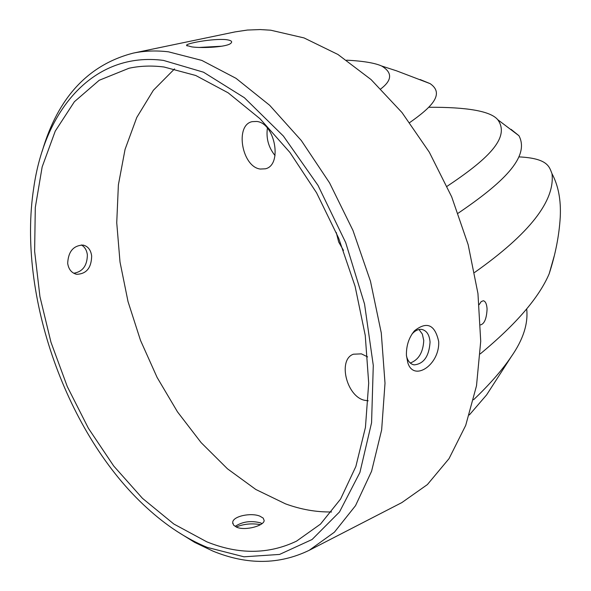 <?xml version="1.0" encoding="UTF-8"?>
<svg xmlns="http://www.w3.org/2000/svg" width="591" height="591" viewBox="0 0 591 591"><rect width="100%" height="100%" fill="white"/><g stroke="black" fill="none" stroke-linecap="round" stroke-linejoin="round"><path stroke-width="0.89" d="M518.868 156.881C548.418 158.322 549.298 167.105 551.994 173.695C555.237 200.807 529.433 233.74 474.573 272.488M479.205 304.616L481.148 301.646L483.298 300.745C485.462 301.203 486.725 303.951 487.08 308.997C486.6 318.542 484.428 323.831 480.579 324.88L480.557 324.88M368.215 400.809L364.204 400.21C346.341 396.014 337.705 359.498 353.418 354.208L361.411 353.861L367.617 356.905M256.686 121.451C275.103 123.039 282.72 165.266 265.352 168.812L260.276 169.041C241.889 166.891 234.634 125.048 252.187 121.65L256.686 121.451M309.241 550.287L401.836 502.601L427.389 484.576L449.027 458.646L465.708 425.387L476.501 385.797L480.719 341.266L477.956 293.564L468.168 244.718L451.701 196.877L429.295 152.175L401.991 112.541L371.074 79.578L337.949 54.475L304.047 37.927L270.73 30.2L260.232 29.565L247.437 30.045L235.07 31.899L133.101 53.146C144.33 50.796 156.127 50.361 168.494 51.823L201.834 60.415L236.023 78.33L269.673 105.294L301.336 140.562L329.549 182.848L352.96 230.431L370.468 281.22L381.276 332.91L385.007 383.204L381.646 429.923L371.591 471.226L355.538 505.645L334.403 532.188L309.241 550.287C279.181 564.819 247.075 565.092 212.937 551.115L194.705 542.39L176.798 531.272M163.448 60.4C94.272 51.395 44.813 108.692 33.687 188.241C17.176 295.101 66.842 435.294 146.945 507.92C166.189 525.576 186.298 538.733 207.264 547.399L244.002 556.811L279.573 554.424L312.078 539.509L339.507 511.954L359.904 472.475L371.569 422.742L373.283 365.415L364.544 304.025L345.705 242.62L318.002 185.375L283.399 136.07L244.356 97.7L203.526 72.205L163.448 60.4M42.175 151.311C57.911 97.552 88.214 64.825 133.101 53.146M81.395 244.947C84.786 246.927 86.774 250.244 87.365 254.884C87.202 265.662 82.659 271.779 73.727 273.241M91.664 255.977C90.815 249.867 87.948 246.233 83.072 245.073C73.417 245.457 68.283 251.552 67.677 263.35C68.63 269.4 71.622 273.049 76.66 274.298C86.412 274.002 91.413 267.893 91.664 255.977M226.131 39.634C231.103 40.306 232.706 41.488 230.955 43.18C227.491 47.021 203.149 48.455 191.816 46.896L186.601 45.448C185.005 43.512 212.863 38.326 226.131 39.634M406.46 355.937L407 357.828C408.484 361.891 410.856 364.241 414.121 364.876C423.762 363.93 429.073 356.336 430.056 342.1C429.458 334.816 426.709 330.598 421.811 329.438C418.502 329.017 415.303 330.465 412.215 333.789L412.023 333.996M418.989 329.519L422.336 334.063L423.762 340.497C423.119 352.376 418.627 359.882 410.287 363.014M406.423 355.331C406.216 345.676 408.898 337.498 414.483 330.797C426.894 321.024 434.961 324.607 438.692 341.554C439.859 364.861 413.574 382.311 407.783 362.63L406.423 355.331M235.181 526.359L235.181 526.359C242.524 521.594 250.953 520.42 260.468 522.858L262.057 523.596M236.851 527.298C245.509 530.962 264.184 525.695 264.162 520.523L263.209 518.115L259.937 516.179C251.241 512.427 232.677 516.106 232.706 522.518L233.652 525.222L236.851 527.298M174.574 68.874L153.364 90.275L136.765 117.476L125.063 149.375L118.385 184.843L116.737 222.748L120.01 262.005L128.018 301.558L140.503 340.379L157.125 377.472L177.492 411.868L201.117 442.615L227.446 468.789L255.829 489.481L285.505 503.857C300.974 509.508 316.325 512.212 331.558 511.954M206.761 541.799C238.609 554.69 268.528 554.476 296.512 541.149L320.455 524.143L340.564 499.085L355.848 466.521L365.437 427.411L368.695 383.131L365.253 335.444L355.11 286.369L338.643 238.107L316.569 192.814L289.937 152.471L260.003 118.725L228.133 92.809L195.717 75.478L164.039 67.012C151.769 65.438 140.074 65.852 128.971 68.261L99.207 80.28L74.4 101.711L55.251 131.106L42.16 166.906L35.297 207.485L34.625 251.256L39.952 296.675L50.981 342.278L67.3 386.61L88.414 428.305L113.701 465.989L142.453 498.316L173.806 524.003L206.761 541.799M260.505 524.645C251.899 523.131 243.787 523.922 236.171 527.009M458.128 213.225C502.055 183.417 530.326 157.199 518.942 135.716L511.06 129.348M428.704 107.266C467.688 107.074 490.707 111.219 497.762 119.7C511.156 138.264 485.344 160.752 447.077 186.313M480.247 353.898C516.061 324.274 539.036 297.576 549.172 273.803L554.181 256.162M409.726 122.573C430.159 108.153 445.548 94.294 430.152 83.649L420.142 79.549M346.644 60.171C363.184 61.028 374.857 62.978 381.653 66.007C392.52 72.538 392.247 80.162 380.826 88.872M275.044 155.566C268.55 147.506 266.002 138.353 267.398 128.114M343.482 250.407L338.673 241.985L336.257 232.44M221.869 46.209L199.514 47.428M526.692 308.96C528.288 323.742 523.168 339.611 511.348 356.55C502.091 370.195 489.503 384.593 473.576 399.752M469.335 414.956L486.629 394.869L511.348 356.55M551.994 173.695C558.332 185.515 561.088 199.972 560.253 217.074C559.167 235.484 555.474 254.396 549.172 273.803M412.215 333.789L414.483 330.797M518.942 135.716L497.762 119.7M430.152 83.649L396.554 70.831L381.653 66.007M232.706 522.518L232.802 523.67M407 357.828L407.783 362.63M412.762 364.514L414.121 364.876M187.17 45.928L186.601 45.448M76.66 274.298L75.234 273.914"/></g></svg>

